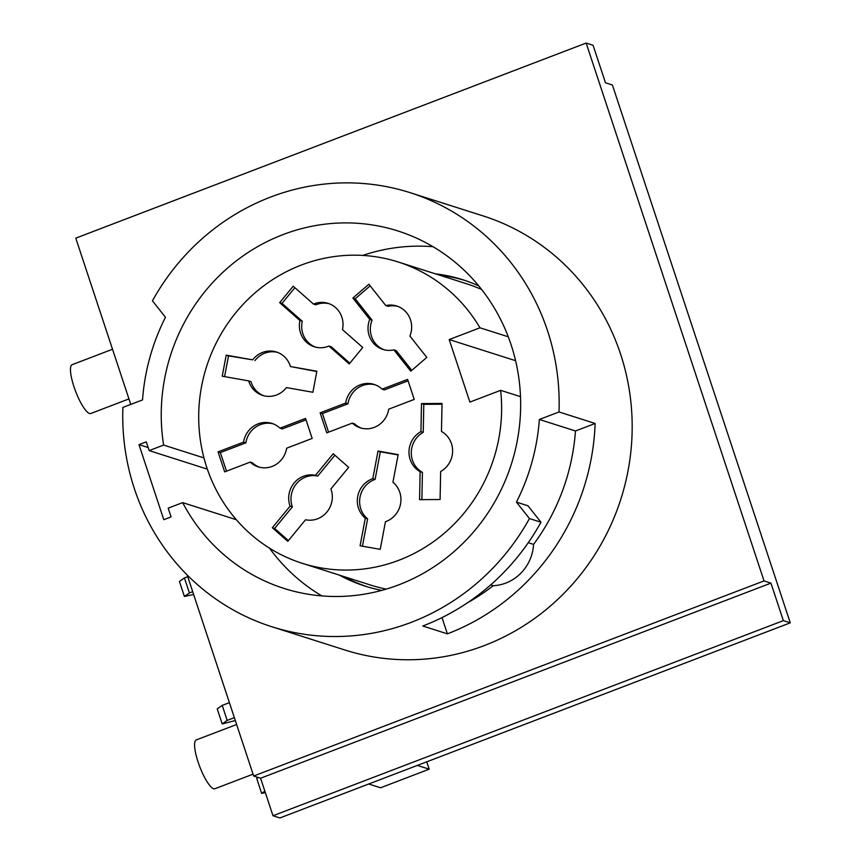 <?xml version="1.0" encoding="UTF-8"?>
<svg xmlns="http://www.w3.org/2000/svg" width="861" height="861" viewBox="0 0 861 861"><rect width="100%" height="100%" fill="white"/><g stroke="black" fill="none" stroke-linecap="round" stroke-linejoin="round"><path stroke-width="1.29" d="M306.021 419.856L282.333 428.907L280.029 428.175L305.547 418.424L312.166 438.432L286.648 448.194A22.773 21.719 107.7 0 1 258.192 466.856A22.773 21.719 107.7 0 1 250.196 462.12L224.667 471.882L218.048 451.864L220.362 452.595L226.508 471.182M259.365 467.189A22.773 21.719 -72.3 0 1 252.499 462.863L250.196 462.12M218.048 451.864L243.577 442.113L245.88 442.845L220.362 452.595M243.577 442.113A22.773 21.719 107.7 0 1 272.022 423.44A22.773 21.719 107.7 0 1 280.029 428.175M273.163 423.849A22.773 21.719 -72.3 0 0 245.88 442.845M334.897 455.221L317.763 476.047L315.46 475.315L333.207 453.736L348.662 467.351L330.904 488.93A22.773 21.719 107.7 0 1 331.151 489.64A22.773 21.719 107.7 0 1 326.674 512.295A22.773 21.719 107.7 0 1 305.547 519.764L287.789 541.343L272.334 527.728L274.637 528.46L288.403 540.59M272.334 527.728L290.092 506.15L292.396 506.881L274.637 528.46M290.092 506.15A22.773 21.719 107.7 0 1 294.075 483.075A22.773 21.719 107.7 0 1 315.46 475.315M317.763 476.047A22.773 21.719 -72.3 0 0 296.388 483.807A22.773 21.719 -72.3 0 0 292.396 506.881M226.206 355.152L252.65 359.844A22.773 21.719 107.7 0 1 276.456 352.009A22.773 21.719 107.7 0 1 290.2 365.817A22.773 21.719 107.7 0 1 290.426 366.538L316.87 371.22L312.887 392.272L286.444 387.579A22.773 21.719 107.7 0 1 262.637 395.414A22.773 21.719 107.7 0 1 248.668 380.885L222.224 376.203L226.206 355.152L228.52 355.884L224.581 376.623M252.65 359.844L228.52 355.884M316.816 371.532L290.426 366.538M277.597 352.407A22.773 21.719 -72.3 0 0 254.964 360.576M263.8 395.748A22.773 21.719 -72.3 0 1 250.971 381.627L248.668 380.885M398.116 454.931L380.336 451.777L375.095 479.405L372.791 478.673L378.033 451.046L398.18 454.619L392.939 482.246A22.773 21.719 107.7 0 1 399.784 492.298A22.773 21.719 107.7 0 1 385.459 521.712L380.228 549.34L360.081 545.766L365.312 518.139L367.615 518.871L362.438 546.186M378.033 451.046L380.336 451.777M365.312 518.139A22.773 21.719 107.7 0 1 357.724 496.399A22.773 21.719 107.7 0 1 372.791 478.673M375.095 479.405A22.773 21.719 -72.3 0 0 360.027 497.131A22.773 21.719 -72.3 0 0 367.615 518.871M294.892 287.703L281.988 303.395L302.265 321.261L299.962 320.529L279.674 302.663L293.203 286.218L313.49 304.084A22.773 21.719 107.7 0 1 328.127 303.363A22.773 21.719 107.7 0 1 341.871 317.171A22.773 21.719 107.7 0 1 342.463 329.612L362.75 347.489L349.222 363.934L328.934 346.057L331.237 346.789L349.835 363.181M279.674 302.663L281.988 303.395M313.49 304.084L315.793 304.816A22.773 21.719 -72.3 0 1 329.268 303.772M328.934 346.057A22.773 21.719 107.7 0 1 314.297 346.779A22.773 21.719 107.7 0 1 299.962 320.529M302.265 321.261A22.773 21.719 -72.3 0 0 315.46 347.112M408.092 380.831L384.404 389.893L382.101 389.15L407.619 379.4L414.238 399.418L388.72 409.169A22.773 21.719 107.7 0 1 360.275 427.831A22.773 21.719 107.7 0 1 352.267 423.106L326.75 432.857L320.131 412.849L322.434 413.581L328.579 432.157M361.437 428.165A22.773 21.719 -72.3 0 1 354.571 423.838L352.267 423.106M320.131 412.849L345.648 403.088L347.952 403.82L322.434 413.581M345.648 403.088A22.773 21.719 107.7 0 1 374.094 384.426A22.773 21.719 107.7 0 1 382.101 389.15M375.235 384.824A22.773 21.719 -72.3 0 0 347.952 403.82M442.016 404.196L423.795 404.326L423.235 432.34L420.932 431.609L421.492 403.594L442.027 403.454L441.467 431.469A22.773 21.719 107.7 0 1 451.455 443.652A22.773 21.719 107.7 0 1 440.66 471.494L440.089 499.52L419.555 499.66L420.125 471.634L422.428 472.377L421.879 499.638M421.492 403.594L423.795 404.326M420.125 471.634A22.773 21.719 107.7 0 1 408.975 451.702A22.773 21.719 107.7 0 1 420.932 431.609M423.235 432.34A22.773 21.719 -72.3 0 0 411.278 452.434A22.773 21.719 -72.3 0 0 422.428 472.377M370.165 285.83L355.184 298.778L372.081 320.131L369.767 319.388L352.881 298.046L368.885 284.216L385.782 305.558A22.773 21.719 107.7 0 1 396.749 306.021A22.773 21.719 107.7 0 1 410.493 319.829A22.773 21.719 107.7 0 1 409.911 336.059L426.798 357.401L410.794 371.231L393.897 349.889L396.211 350.621L411.816 370.348M352.881 298.046L355.184 298.778M385.782 305.558L388.085 306.301A22.773 21.719 -72.3 0 1 397.89 306.419M393.897 349.889A22.773 21.719 107.7 0 1 382.93 349.426A22.773 21.719 107.7 0 1 369.767 319.388M372.081 320.131A22.773 21.719 -72.3 0 0 384.092 349.76M272.991 815.744L279.911 817.95L790.269 622.847L612.386 84.981L605.477 82.774L593.068 45.256L586.147 43.05L764.03 580.917L770.95 583.123L783.359 620.641L272.991 815.744L260.582 778.226L770.95 583.123M790.269 622.847L783.359 620.641M260.582 778.226L253.661 776.019L764.03 580.917M130.764 404.412L75.779 238.153L586.147 43.05M368.723 783.994L380.573 787.772L429.176 769.185L417.337 765.418M203.96 457.923L163.622 445.072A187.59 178.894 107.7 0 1 397.857 230.952A187.59 178.894 107.7 0 1 511.068 344.658A187.59 178.894 107.7 0 1 468.395 537.716A187.59 178.894 107.7 0 1 284.033 588.44A187.59 178.894 107.7 0 1 182.65 502.62L168.186 508.141L171.081 516.901L163.794 519.689L138.976 444.642L146.262 441.854L149.157 450.604L163.622 445.072M207.35 469.137L149.157 450.604M148.157 447.559L138.976 444.642M271.839 626.743L344.852 649.99A227.788 217.22 107.7 0 0 484.28 645.589A227.788 217.22 107.7 0 0 632.178 426.044A227.788 217.22 107.7 0 0 483.064 215.896L410.051 192.649A227.788 217.22 107.7 0 0 152.451 300.833L165.463 317.279A207.684 198.062 -72.3 0 0 142.539 399.913L122.886 407.425A227.788 217.22 107.7 0 0 271.839 626.743A227.788 217.22 107.7 0 0 411.267 622.342A227.788 217.22 107.7 0 0 529.45 518.559L516.439 502.114L527.965 505.784L540.977 522.229L529.45 518.559M528.267 542.699L533.572 544.389A207.684 198.062 -72.3 0 0 575.471 430.984L539.352 419.479L559.015 411.967L595.134 423.472L575.471 430.984M467.545 602.743A207.684 198.062 -72.3 0 0 493.256 585.706L490.695 584.888M493.256 585.706A42.878 40.887 -72.3 0 0 533.572 544.389M595.134 423.472A227.788 217.22 107.7 0 1 447.397 633.847L422.805 626.012A227.788 217.22 -72.3 0 0 540.977 522.229M447.397 633.847L442.016 617.595M516.439 502.114A207.684 198.062 -72.3 0 0 539.352 419.479M410.051 192.649A227.788 217.22 107.7 0 1 559.015 411.967M182.65 502.62L236.334 519.71M269.504 548.156A187.59 178.894 -72.3 0 0 321.863 595.92M433.04 246.72A187.59 178.894 -72.3 0 0 362.707 255.426M478.727 285.874A160.792 153.333 -72.3 0 0 462.744 279.728A160.792 153.333 -72.3 0 0 435.365 273.83M339.428 575.148A160.792 153.333 -72.3 0 0 365.182 586.158A160.792 153.333 -72.3 0 0 381.767 590.388M465.037 280.482A160.792 153.333 -72.3 0 0 439.971 275.294M344.034 576.612A160.792 153.333 -72.3 0 0 367.486 586.868M253.661 776.019L187.171 574.976M234.364 717.654L227.186 720.399L222.203 723.918L235.311 720.528M229.403 702.641L222.224 705.385L217.23 708.915L222.203 723.918M222.224 705.385L227.186 720.399M112.522 349.243L72.13 364.687A26.131 6.264 69.1 0 0 75.607 391.325A26.131 6.264 69.1 0 0 90.792 413.495L128.946 398.912M520.496 396.652L500.639 390.334L469.88 402.098L449.194 339.557L479.964 327.793L508.27 336.802M500.639 390.334A158.112 150.783 107.7 0 1 302.2 563.288A158.112 150.783 107.7 0 1 206.5 366.883A158.112 150.783 107.7 0 1 398.137 261.97A158.112 150.783 107.7 0 1 479.964 327.793M386.266 589.107A158.112 150.783 107.7 0 1 370.607 585.071L302.2 563.288M398.137 261.97L466.544 283.753A158.112 150.783 107.7 0 1 481.654 289.522M515.588 360.694L449.194 339.557M429.176 769.185L426.744 761.824M264.854 791.141L261.658 793.401L265.339 792.604M261.658 793.401L256.696 778.387L258.063 777.418M187.741 576.666L184.437 577.925L179.454 581.444L184.415 596.458L193.628 594.488M184.437 577.925L189.409 592.938L184.415 596.458M189.409 592.938L192.703 591.679M236.624 724.499L196.233 739.943A26.131 6.264 69.1 0 0 199.72 766.581A26.131 6.264 69.1 0 0 214.895 788.751L253.048 774.168"/></g></svg>

